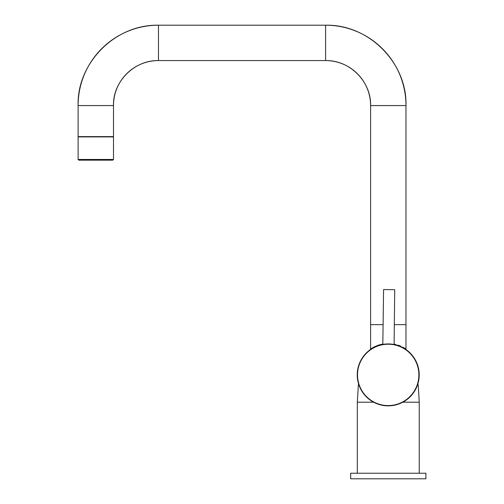 <?xml version="1.0" encoding="UTF-8"?>
<svg xmlns="http://www.w3.org/2000/svg" width="504" height="504" viewBox="0 0 504 504"><rect width="100%" height="100%" fill="white"/><g stroke="black" fill="none" stroke-linecap="round" stroke-linejoin="round"><path stroke-width="0.76" d="M388.244 405.852A30.958 30.958 0 0 0 394.109 344.497M414.105 473.231L425.893 473.231L425.893 478.8L350.683 478.8L350.683 473.231L414.105 473.231M419.24 473.231L419.24 402.198L402.879 402.198M419.24 402.198L418.232 384.785L417.621 384.785M373.603 402.198L357.33 402.198L357.33 473.231M358.861 384.785L358.344 384.785L357.33 402.198M387.853 405.569A30.675 30.675 0 0 0 418.868 375.241A30.675 30.675 0 0 0 388.54 344.219A30.675 30.675 0 0 0 357.519 374.554A30.675 30.675 0 0 0 387.853 405.569M388.54 343.942A30.958 30.958 0 0 1 419.152 375.241A30.958 30.958 0 0 1 387.853 405.852A30.958 30.958 0 0 1 357.241 374.554A30.958 30.958 0 0 1 388.54 343.942M394.109 344.509L394.72 289.687L383.576 289.567L382.826 344.408M382.385 344.119L374.081 346.966L370.598 349.026L370.598 324.652L383.185 324.652L370.598 324.652L370.598 105.563C371.328 82.095 350.217 60.077 325.609 60.575A44.988 44.988 90 0 1 370.598 105.563L405.972 105.563L405.972 324.652L394.33 324.652L405.972 324.652L405.972 349.026L402.961 347.206M394.941 344.27L405.972 349.026M400.806 346.166L399.326 345.568M398.784 345.366L398.248 345.183M381.03 344.408L378.466 345.139M398.696 345.341L399.496 345.631M378.353 345.177L373.609 347.206M405.972 105.563A80.363 80.363 90 0 0 325.609 25.2L158.47 25.2A80.363 80.363 90 0 0 78.107 105.563L78.107 136.622L113.488 136.622L113.488 105.563L78.107 105.563C76.797 63.643 114.515 24.299 158.47 25.2L158.47 60.575A44.988 44.988 90 0 0 113.488 105.563C112.751 82.095 133.862 60.077 158.47 60.575L325.609 60.575L325.609 25.2C369.571 24.299 407.282 63.643 405.972 105.563M112.789 160.165L78.807 160.165L78.107 159.466L113.488 159.466L112.789 160.165M113.488 159.466L113.488 136.905L78.107 136.905L78.107 159.466"/></g></svg>
